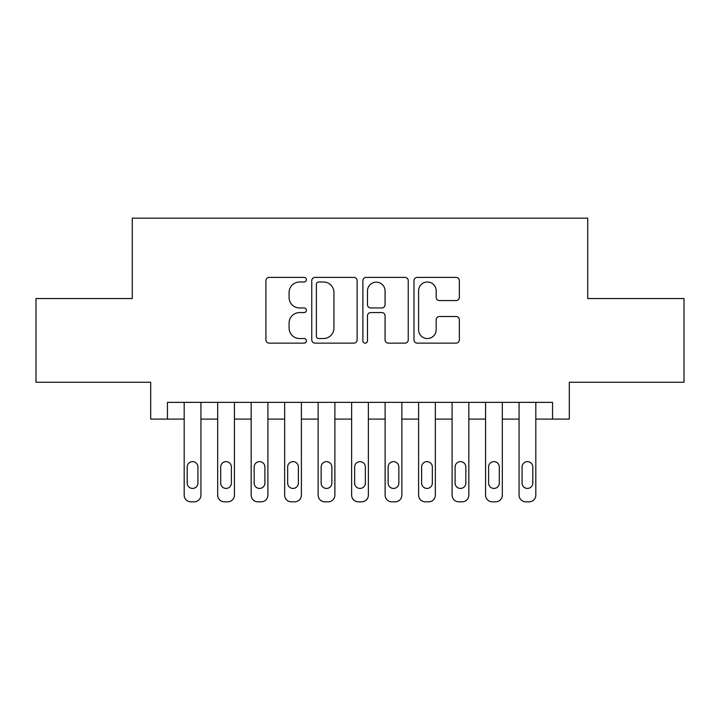<?xml version="1.0" encoding="UTF-8"?>
<svg xmlns="http://www.w3.org/2000/svg" width="720" height="720" viewBox="0 0 720 720"><rect width="100%" height="100%" fill="white"/><g stroke="black" fill="none" stroke-linecap="round" stroke-linejoin="round"><path stroke-width="1.08" d="M306.423 279.702A2.304 2.304 0 0 0 304.119 277.398L269.19 277.398A3.285 3.285 0 0 0 265.905 280.683L265.905 339.858A3.285 3.285 0 0 0 269.19 343.143L304.119 343.143A2.304 2.304 0 0 0 306.423 340.839A2.304 2.304 0 0 0 304.119 338.535L299.601 338.535A10.521 10.521 0 0 1 289.08 328.023L289.08 323.091A10.521 10.521 0 0 1 299.601 312.57L304.119 312.57A2.304 2.304 0 0 0 306.423 310.266A2.304 2.304 0 0 0 304.119 307.971L299.601 307.971A10.521 10.521 0 0 1 289.08 297.45L289.08 292.518A10.521 10.521 0 0 1 299.601 281.997L304.119 281.997A2.304 2.304 0 0 0 306.423 279.702M456.066 300.573A3.285 3.285 0 0 0 459.351 297.288L459.351 280.683A3.285 3.285 0 0 0 456.066 277.398L417.276 277.398A3.285 3.285 0 0 0 413.991 280.683L413.991 339.858A3.285 3.285 0 0 0 417.276 343.143L456.066 343.143A3.285 3.285 0 0 0 459.351 339.858L459.351 319.806A3.285 3.285 0 0 0 456.066 316.512L439.47 316.512A3.285 3.285 0 0 0 436.176 319.806L436.176 329.742A8.793 8.793 0 0 1 427.383 338.535A8.793 8.793 0 0 1 418.59 329.742L418.59 290.79A8.793 8.793 0 0 1 427.383 281.997A8.793 8.793 0 0 1 436.176 290.79L436.176 297.288A3.285 3.285 0 0 0 439.47 300.573L456.066 300.573M552.555 419.103L569.304 419.103L569.304 382.266L684 382.266L684 298.548L587.718 298.548L587.718 218.178L132.282 218.178L132.282 298.548L36 298.548L36 382.266L150.696 382.266L150.696 419.103L184.185 419.103L184.185 495.126A6.696 6.696 0 0 0 190.881 501.822L194.229 501.822A6.696 6.696 0 0 0 200.934 495.126L200.934 419.103L217.674 419.103L217.674 495.126A6.696 6.696 0 0 0 224.37 501.822L227.718 501.822A6.696 6.696 0 0 0 234.423 495.126L234.423 419.103L251.163 419.103L251.163 495.126A6.696 6.696 0 0 0 257.859 501.822L261.207 501.822A6.696 6.696 0 0 0 267.903 495.126L267.903 419.103L284.652 419.103L284.652 495.126A6.696 6.696 0 0 0 291.348 501.822L294.696 501.822A6.696 6.696 0 0 0 301.392 495.126L301.392 419.103L318.141 419.103L318.141 495.126A6.696 6.696 0 0 0 324.837 501.822L328.185 501.822A6.696 6.696 0 0 0 334.881 495.126L334.881 419.103L351.63 419.103L351.63 495.126A6.696 6.696 0 0 0 358.326 501.822L361.674 501.822A6.696 6.696 0 0 0 368.37 495.126L368.37 419.103L385.119 419.103L385.119 495.126A6.696 6.696 0 0 0 391.815 501.822L395.163 501.822A6.696 6.696 0 0 0 401.859 495.126L401.859 419.103L418.608 419.103L418.608 495.126A6.696 6.696 0 0 0 425.304 501.822L428.652 501.822A6.696 6.696 0 0 0 435.348 495.126L435.348 419.103L452.097 419.103L452.097 495.126A6.696 6.696 0 0 0 458.793 501.822L462.141 501.822A6.696 6.696 0 0 0 468.837 495.126L468.837 419.103L485.577 419.103L485.577 495.126A6.696 6.696 0 0 0 492.282 501.822L495.63 501.822A6.696 6.696 0 0 0 502.326 495.126L502.326 419.103L519.066 419.103L519.066 495.126A6.696 6.696 0 0 0 525.771 501.822L529.119 501.822A6.696 6.696 0 0 0 535.815 495.126L535.815 419.103L552.555 419.103L552.555 402.363L167.445 402.363L167.445 419.103M357.12 280.683A3.285 3.285 0 0 0 353.835 277.398L315.045 277.398A3.285 3.285 0 0 0 311.76 280.683L311.76 339.858A3.285 3.285 0 0 0 315.045 343.143L353.835 343.143A3.285 3.285 0 0 0 357.12 339.858L357.12 280.683M366.165 277.398L404.955 277.398A3.285 3.285 0 0 1 408.24 280.683L408.24 339.858A3.285 3.285 0 0 1 404.955 343.143L388.35 343.143A3.285 3.285 0 0 1 385.065 339.858L385.065 315.855A3.285 3.285 0 0 0 381.78 312.57L370.764 312.57A3.285 3.285 0 0 0 367.479 315.855L367.479 340.839A2.304 2.304 0 0 1 365.175 343.143A2.304 2.304 0 0 1 362.88 340.839L362.88 280.683A3.285 3.285 0 0 1 366.165 277.398M318.663 281.997A2.304 2.304 0 0 0 316.368 284.301L316.368 336.24A2.304 2.304 0 0 0 318.663 338.535L323.433 338.535A10.521 10.521 0 0 0 333.954 328.023L333.954 292.518A10.521 10.521 0 0 0 323.433 281.997L318.663 281.997M385.065 290.961A8.793 8.793 0 0 0 376.272 282.168A8.793 8.793 0 0 0 367.479 290.961L367.479 304.686A3.285 3.285 0 0 0 370.764 307.971L381.78 307.971A3.285 3.285 0 0 0 385.065 304.686L385.065 290.961M200.934 402.363L200.934 495.126M184.185 402.363L184.185 495.126M197.919 483.066A5.355 5.355 0 0 1 192.555 488.43A5.355 5.355 0 0 1 187.2 483.066L187.2 466.992A5.355 5.355 0 0 1 192.555 461.637A5.355 5.355 0 0 1 197.919 466.992L197.919 483.066M190.881 501.822L194.229 501.822M234.423 402.363L234.423 495.126M217.674 402.363L217.674 495.126M231.408 483.066A5.355 5.355 0 0 1 226.044 488.43A5.355 5.355 0 0 1 220.689 483.066L220.689 466.992A5.355 5.355 0 0 1 226.044 461.637A5.355 5.355 0 0 1 231.408 466.992L231.408 483.066M224.37 501.822L227.718 501.822M267.903 402.363L267.903 495.126M251.163 402.363L251.163 495.126M264.897 483.066A5.355 5.355 0 0 1 259.533 488.43A5.355 5.355 0 0 1 254.178 483.066L254.178 466.992A5.355 5.355 0 0 1 259.533 461.637A5.355 5.355 0 0 1 264.897 466.992L264.897 483.066M257.859 501.822L261.207 501.822M301.392 402.363L301.392 495.126M284.652 402.363L284.652 495.126M298.377 483.066A5.355 5.355 0 0 1 293.022 488.43A5.355 5.355 0 0 1 287.667 483.066L287.667 466.992A5.355 5.355 0 0 1 293.022 461.637A5.355 5.355 0 0 1 298.377 466.992L298.377 483.066M291.348 501.822L294.696 501.822M334.881 402.363L334.881 495.126M318.141 402.363L318.141 495.126M331.866 483.066A5.355 5.355 0 0 1 326.511 488.43A5.355 5.355 0 0 1 321.156 483.066L321.156 466.992A5.355 5.355 0 0 1 326.511 461.637A5.355 5.355 0 0 1 331.866 466.992L331.866 483.066M324.837 501.822L328.185 501.822M368.37 402.363L368.37 495.126M351.63 402.363L351.63 495.126M365.355 483.066A5.355 5.355 0 0 1 360 488.43A5.355 5.355 0 0 1 354.645 483.066L354.645 466.992A5.355 5.355 0 0 1 360 461.637A5.355 5.355 0 0 1 365.355 466.992L365.355 483.066M358.326 501.822L361.674 501.822M401.859 402.363L401.859 495.126M385.119 402.363L385.119 495.126M398.844 483.066A5.355 5.355 0 0 1 393.489 488.43A5.355 5.355 0 0 1 388.134 483.066L388.134 466.992A5.355 5.355 0 0 1 393.489 461.637A5.355 5.355 0 0 1 398.844 466.992L398.844 483.066M391.815 501.822L395.163 501.822M435.348 402.363L435.348 495.126M418.608 402.363L418.608 495.126M432.333 483.066A5.355 5.355 0 0 1 426.978 488.43A5.355 5.355 0 0 1 421.623 483.066L421.623 466.992A5.355 5.355 0 0 1 426.978 461.637A5.355 5.355 0 0 1 432.333 466.992L432.333 483.066M425.304 501.822L428.652 501.822M468.837 402.363L468.837 495.126M452.097 402.363L452.097 495.126M465.822 483.066A5.355 5.355 0 0 1 460.467 488.43A5.355 5.355 0 0 1 455.103 483.066L455.103 466.992A5.355 5.355 0 0 1 460.467 461.637A5.355 5.355 0 0 1 465.822 466.992L465.822 483.066M458.793 501.822L462.141 501.822M502.326 402.363L502.326 495.126M485.577 402.363L485.577 495.126M499.311 483.066A5.355 5.355 0 0 1 493.956 488.43A5.355 5.355 0 0 1 488.592 483.066L488.592 466.992A5.355 5.355 0 0 1 493.956 461.637A5.355 5.355 0 0 1 499.311 466.992L499.311 483.066M492.282 501.822L495.63 501.822M535.815 402.363L535.815 495.126M519.066 402.363L519.066 495.126M532.8 483.066A5.355 5.355 0 0 1 527.445 488.43A5.355 5.355 0 0 1 522.081 483.066L522.081 466.992A5.355 5.355 0 0 1 527.445 461.637A5.355 5.355 0 0 1 532.8 466.992L532.8 483.066M525.771 501.822L529.119 501.822"/></g></svg>
